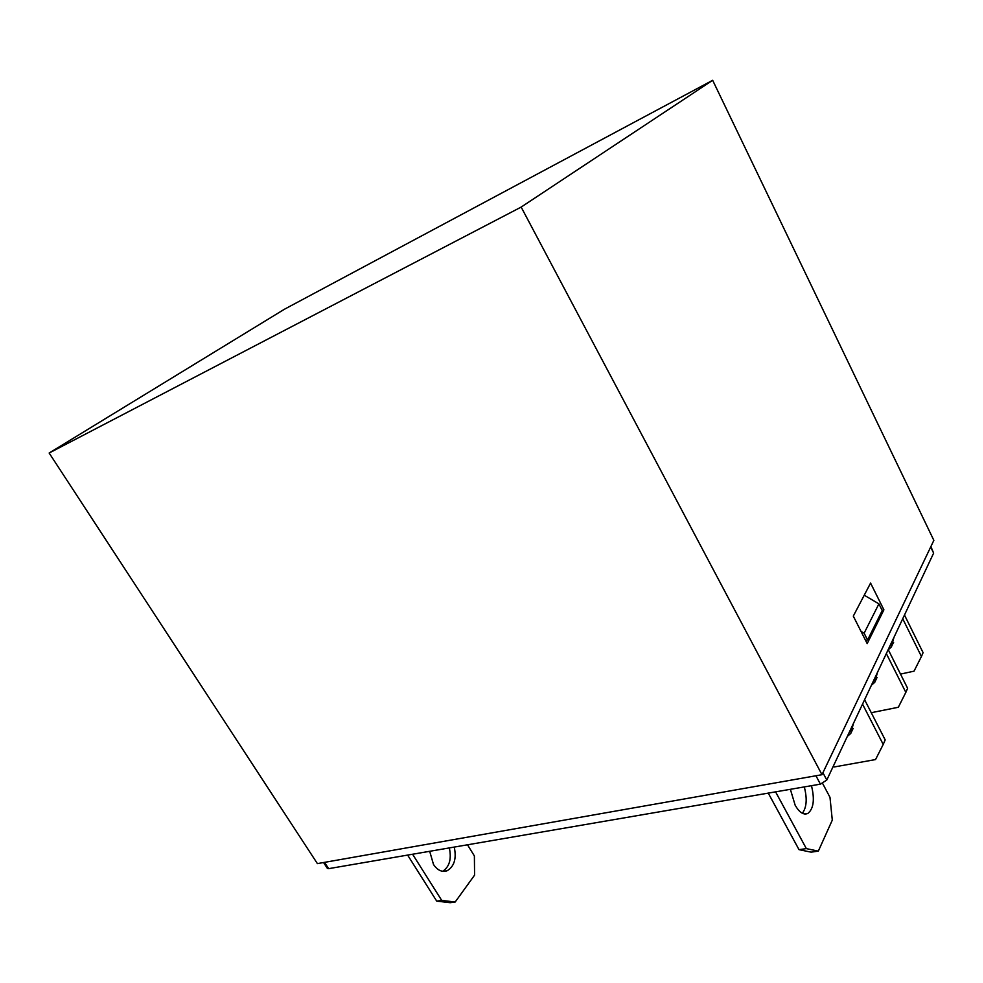 <?xml version="1.0" encoding="UTF-8"?>
<svg xmlns="http://www.w3.org/2000/svg" width="983" height="983" viewBox="0 0 983 983"><rect width="100%" height="100%" fill="white"/><g stroke="black" fill="none" stroke-linecap="round" stroke-linejoin="round"><path stroke-width="1.47" d="M933.85 540.367L821.985 774.702L317.398 863.615L49.15 453.028L521.162 207.081L712.663 80.299L933.85 540.367M521.162 207.081L821.985 774.702M867.19 643.595L853.293 616.108L870.582 583.091L883.901 609.816L867.19 643.595M930.889 546.573L933.629 553.122L826.789 780.035L820.412 784.151L328.629 868.665L327.376 868.394L323.554 862.521M833.191 766.445L834.235 766.961L875.546 759.564L883.213 744.438L862.533 704.123M883.213 744.438L885.192 739.904L864.61 699.724M847.358 736.365L850.762 733.453L853.477 723.365M849.447 731.905L853.256 728.477M871.257 712.7L898.327 707.269L905.835 692.388L886.334 653.584M905.835 692.388L907.616 688.272L888.214 649.591M877.45 672.446L874.747 682.325L871.43 685.212M873.334 681.17L877.143 677.619M900.502 674.092L914.043 671.168L921.427 656.497L902.726 618.749M921.427 656.497L923.086 652.663L904.483 615.039M893.977 637.34L891.286 647.035L888.3 649.763M875.509 679.499L874.317 679.081M893.621 642.513L889.836 646.138M454.244 847.076C456.653 858.491 454.306 866.367 447.228 870.705C442.129 872.486 437.546 870.41 433.503 864.487L429.694 851.303M441.723 900.416L455.19 902.001L450.202 902.701L436.722 901.128L441.723 900.416L412.59 854.239M467.503 844.802L474.384 855.947L474.58 875.153L455.19 902.001M436.722 901.128L407.626 855.087M442.682 871.307C449.477 866.785 451.689 858.995 449.329 847.924M811.466 785.687C814.821 799.388 813.641 808.628 807.915 813.408C803.639 815.263 799.388 812.548 795.173 805.261L790.369 789.312M806.355 848.612L818.335 851.131L811.049 852.15L799.019 849.656L806.355 848.612L775.575 791.856M822.636 783.476L829.984 797.336L832.294 820.117L818.335 851.131M799.019 849.656L768.264 793.121M802.337 813.26C806.687 807.473 807.338 798.688 804.303 786.928M712.663 80.299L284.32 309.301L49.15 453.028M882.095 610.259L883.901 609.816M867.571 640.044L882.23 610.529L878.9 603.857L864.131 633.212L867.571 640.044L865.63 640.511M864.241 595.194L878.9 603.857M860.997 631.356L864.131 633.212M820.412 784.151L815.951 775.759M324.513 862.361L328.629 868.665M933.629 553.122L930.68 547.003M822.918 772.736L826.789 780.035M891.286 647.035L893.055 643.263M874.747 682.325L876.639 678.282M850.762 733.453L852.851 729.005M804.377 813.961L807.915 813.408M443.124 871.356L447.228 870.705"/></g></svg>
